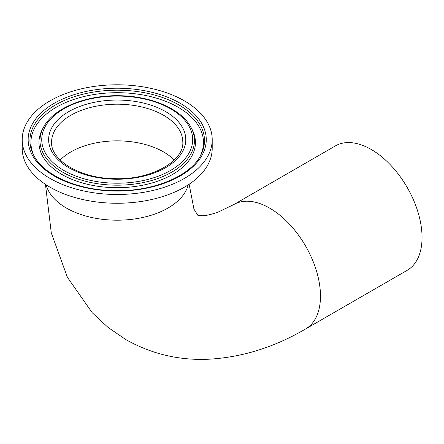 <?xml version="1.0" encoding="UTF-8"?>
<svg xmlns="http://www.w3.org/2000/svg" width="444" height="444" viewBox="0 0 444 444"><rect width="100%" height="100%" fill="white"/><g stroke="black" fill="none" stroke-linecap="round" stroke-linejoin="round"><path stroke-width="0.67" d="M174.231 160.012A65.601 37.873 0 0 0 163.592 151.948A65.601 37.873 0 0 0 60.179 160.012A65.601 37.873 0 0 1 119.064 140.87A65.601 37.873 0 0 1 174.231 160.012M46.165 184.832A71.823 41.464 0 0 0 66.422 208.047A71.823 41.464 0 0 0 139.721 218.104A71.823 41.464 0 0 0 188.245 184.832A71.823 41.464 0 0 1 115.168 220.18A71.823 41.464 0 0 1 46.165 184.832M233.783 204.573L335.353 145.932A71.823 41.464 60 0 1 371.262 149.489A71.823 41.464 60 0 1 418.181 212.776A71.823 41.464 60 0 1 407.17 270.329L305.6 328.965A71.823 41.464 60 0 0 316.611 271.417A71.823 41.464 60 0 0 269.691 208.131A71.823 41.464 60 0 0 233.783 204.573L218.237 212.043C210.761 214.635 205.378 215.862 202.081 215.723L197.78 215.251L193.939 209.096L189.144 184.238M22.2 139.638L22.2 148.407A95.005 54.851 0 0 0 114.513 203.235A95.005 54.851 0 0 0 212.21 148.407L212.21 139.638A95.005 54.851 0 0 0 119.897 84.81A95.005 54.851 0 0 0 22.2 139.638A95.005 54.851 0 0 0 114.513 194.466A95.005 54.851 0 0 0 212.21 139.638M43.529 127.206L42.574 128.96A78.238 45.171 0 0 0 114.99 187.668A78.238 45.171 0 0 0 191.836 128.96L190.881 127.206C181.352 108.985 151.326 96.032 119.375 95.732C85.942 94.922 53.452 108.125 43.529 127.206A77.239 44.594 0 0 0 115.018 185.165A77.239 44.594 0 0 0 190.881 127.206M199.978 156.588A86.286 49.817 0 0 0 119.652 92.718A86.286 49.817 0 0 0 34.432 156.588M119.064 104.212A65.601 37.873 0 0 0 51.604 142.069C50.316 160.051 80.286 178.71 115.312 178.666C151.676 179.959 184.249 160.789 182.806 142.069A65.601 37.873 0 0 0 119.064 104.212M115.262 179.215A68.576 39.594 0 0 0 185.753 140.759A68.576 39.594 0 0 0 119.147 100.061A68.576 39.594 0 0 0 48.657 138.511A68.576 39.594 0 0 0 115.262 179.215M115.068 183.189A75.469 43.573 0 0 0 192.646 140.87A75.469 43.573 0 0 0 119.347 96.082A75.469 43.573 0 0 0 41.769 138.4A75.469 43.573 0 0 0 115.068 183.189M119.68 90.215A87.29 50.394 0 0 0 33.944 155.716C43.978 175.308 78.2 190.432 114.713 190.681C152.93 191.714 190.021 176.257 200.472 155.716A87.29 50.394 0 0 0 119.68 90.215M114.68 191.031A89.055 51.415 0 0 0 206.227 141.092A89.055 51.415 0 0 0 119.73 88.239A89.055 51.415 0 0 0 28.183 138.178A89.055 51.415 0 0 0 114.68 191.031M305.6 328.965C274.614 347.141 242.491 357.215 209.241 359.19C179.493 360.65 151.731 354.134 125.957 339.649L108.097 327.461L92.23 312.754L67.394 277.295L51.293 232.928L45.443 184.354"/></g></svg>
